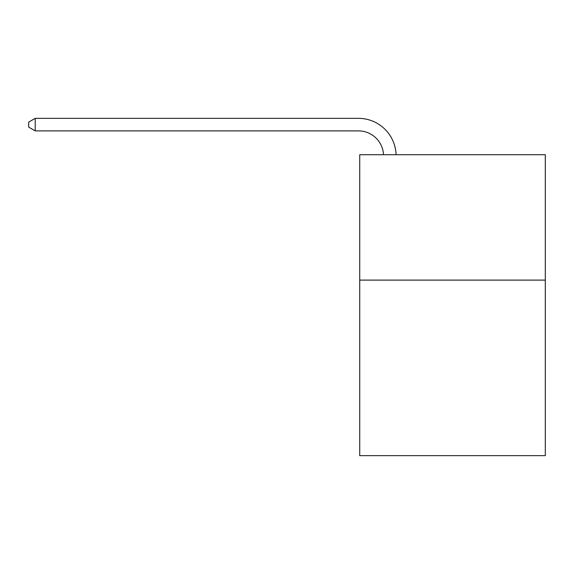 <?xml version="1.0" encoding="UTF-8"?>
<svg xmlns="http://www.w3.org/2000/svg" width="574" height="574" viewBox="0 0 574 574"><rect width="100%" height="100%" fill="white"/><g stroke="black" fill="none" stroke-linecap="round" stroke-linejoin="round"><path stroke-width="0.86" d="M545.3 280.105L545.3 455.648L359.726 455.648L359.726 154.715L545.3 154.715L545.3 280.105L359.726 280.105M383.518 154.715A25.077 25.077 -146 0 0 358.47 130.894L35.222 130.894L28.7 127.127L28.7 122.111L35.222 118.352L358.47 118.352A37.619 37.619 34 0 1 396.067 154.715M35.222 118.352L35.222 130.894"/></g></svg>
